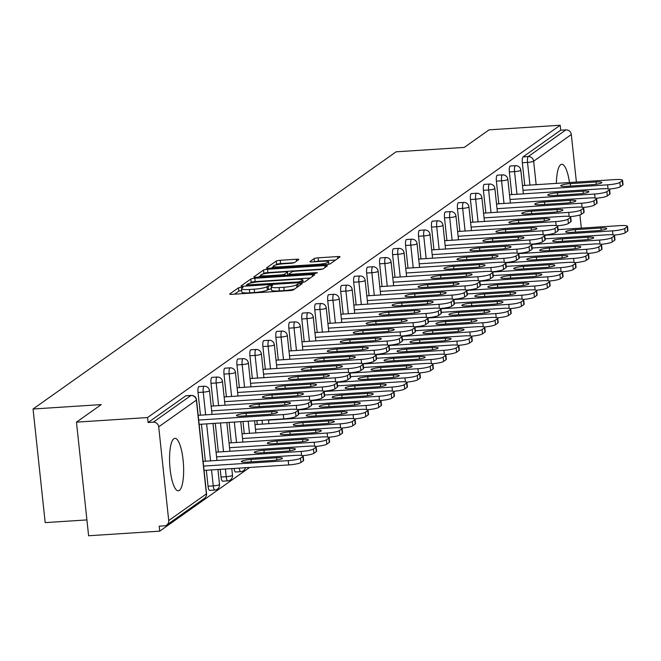 <?xml version="1.0" encoding="UTF-8"?>
<svg xmlns="http://www.w3.org/2000/svg" width="661" height="661" viewBox="0 0 661 661"><rect width="100%" height="100%" fill="white"/><g stroke="black" fill="none" stroke-linecap="round" stroke-linejoin="round"><path stroke-width="0.99" d="M241.282 287.246L238.481 287.799L229.805 293.938A3.305 0.504 -6.1 0 0 229.706 294.087A3.305 0.504 -6.1 0 0 232.176 294.31L289.551 290.6A3.305 0.504 -6.1 0 0 293.558 289.815L302.3 283.569L297.764 283.957L296.64 284.751A10.584 1.619 -6.1 0 1 283.833 287.262L279.049 287.576A10.584 1.619 -6.1 0 1 271.134 286.849A10.584 1.619 -6.1 0 1 271.464 286.387L272.654 285.486L270.927 285.329L267.003 286.676A10.584 1.619 -6.1 0 1 254.188 289.188L249.404 289.493A10.584 1.619 -6.1 0 1 241.488 288.766A10.584 1.619 -6.1 0 1 241.819 288.303L243.017 287.403L241.282 287.246M241.686 290.559L238.836 291.113L234.523 294.162M271.324 288.642L267.35 289.989L267.003 286.676M569.493 182.527A26.291 6.858 86.3 0 0 561.734 164.292A26.291 6.858 86.3 0 0 560.677 164.688A26.291 6.858 86.3 0 0 556.397 183.378M173.843 438.73A26.291 6.858 86.3 0 0 169.918 467.096A26.291 6.858 86.3 0 0 178.305 490.801A26.291 6.858 86.3 0 0 179.362 490.404A26.291 6.858 86.3 0 0 183.287 462.039A26.291 6.858 86.3 0 0 174.909 438.334A26.291 6.858 86.3 0 0 173.843 438.73M298.681 259.616A3.305 0.504 -6.1 0 0 298.78 259.467A3.305 0.504 -6.1 0 0 296.31 259.244L280.214 260.285A3.305 0.504 -6.1 0 0 276.207 261.07L266.573 267.895A3.305 0.504 -6.1 0 0 266.474 268.036A3.305 0.504 -6.1 0 0 268.944 268.267L326.319 264.549A3.305 0.504 -6.1 0 0 330.326 263.764L339.952 256.939A3.305 0.504 -6.1 0 0 340.06 256.799A3.305 0.504 -6.1 0 0 337.581 256.567L318.139 257.831A3.305 0.504 -6.1 0 0 314.14 258.616L310.017 261.533A3.305 0.504 -6.1 0 0 309.91 261.682A3.305 0.504 -6.1 0 0 312.389 261.905L322.031 261.285A8.849 1.355 -6.1 0 1 328.649 261.888A8.849 1.355 -6.1 0 1 317.66 264.375L279.892 266.821A8.849 1.355 -6.1 0 1 273.274 266.209A8.849 1.355 -6.1 0 1 284.255 263.722L290.551 263.318A3.305 0.504 -6.1 0 0 294.558 262.533L298.681 259.616M168.72 520.562L206.389 493.883L196.375 400.145L158.706 426.832L168.72 520.562A5.057 4.817 -125.3 0 1 164.382 525.85L159.185 526.189L159.722 531.155L88.607 535.757L76.461 422.148L101.24 404.598L33.05 409.01L396.096 151.815L464.295 147.403L489.074 129.845L560.189 125.243L147.577 417.545L148.105 422.519L153.302 422.181L190.971 395.493L185.774 395.832L148.105 422.519M76.461 422.148L147.577 417.545M254.824 278.264A3.305 0.504 -6.1 0 0 250.825 279.049L241.191 285.874A3.305 0.504 -6.1 0 0 241.091 286.023A3.305 0.504 -6.1 0 0 243.562 286.246L300.937 282.536A3.305 0.504 -6.1 0 0 304.944 281.751L314.57 274.926A3.305 0.504 -6.1 0 0 314.677 274.778A3.305 0.504 -6.1 0 0 312.199 274.555L254.824 278.264L255.179 281.578A3.305 0.504 -6.1 0 0 251.18 282.363L249.974 283.214M253.882 276.885L263.516 270.06A3.305 0.504 -6.1 0 1 267.523 269.275L324.89 265.565A3.305 0.504 -6.1 0 1 327.369 265.788A3.305 0.504 -6.1 0 1 327.261 265.937L323.138 268.853A3.305 0.504 -6.1 0 1 319.139 269.638L295.872 271.142A3.305 0.504 -6.1 0 0 291.865 271.927L289.13 273.869A3.305 0.504 -6.1 0 0 289.031 274.009A3.305 0.504 -6.1 0 0 291.501 274.241L315.727 272.671L317.462 272.828L314.586 273.48L256.253 277.256A3.305 0.504 -6.1 0 1 253.783 277.025A3.305 0.504 -6.1 0 1 253.882 276.885L253.915 277.149M33.05 409.01L45.188 522.62L86.913 519.918M158.706 426.832A5.057 4.817 -125.3 0 0 153.302 422.181M560.189 125.243L560.718 130.209L565.915 129.878A5.057 4.817 54.7 0 1 571.311 134.53L576.4 182.081M579.912 214.957L581.316 228.119M249.651 467.443L159.722 531.155M199.077 415.257L198.201 415.529M511.788 194.615L509.358 171.943A5.057 1.322 -93.7 0 1 510.077 166.085A5.057 1.322 -93.7 0 1 510.284 166.01A5.057 1.322 -93.7 0 1 510.49 166.06M524.76 185.427L522.33 162.746A5.057 1.322 -93.7 0 1 523.049 156.897L528.246 156.558L565.915 129.878M560.718 130.209L523.049 156.897M185.774 395.832A5.057 1.322 -93.7 0 1 185.981 395.749A5.057 1.322 -93.7 0 1 186.195 395.807M510.408 194.706L509.524 194.978M485.843 212.999L483.414 190.318A5.057 1.322 -93.7 0 1 484.133 184.469A5.057 1.322 -93.7 0 1 484.339 184.386A5.057 1.322 -93.7 0 1 484.546 184.436M484.463 213.082L483.579 213.363M459.899 231.375L457.47 208.694A5.057 1.322 -93.7 0 1 458.189 202.844A5.057 1.322 -93.7 0 1 458.395 202.77A5.057 1.322 -93.7 0 1 458.602 202.82M458.519 231.466L457.635 231.738M433.955 249.759L431.526 227.078A5.057 1.322 -93.7 0 1 432.244 221.228A5.057 1.322 -93.7 0 1 432.451 221.146A5.057 1.322 -93.7 0 1 432.658 221.195M432.575 249.841L431.691 250.114M408.011 268.135L405.581 245.454A5.057 1.322 -93.7 0 1 406.3 239.604A5.057 1.322 -93.7 0 1 406.507 239.53A5.057 1.322 -93.7 0 1 406.722 239.579M406.631 268.226L405.747 268.498M382.066 286.51L379.637 263.838A5.057 1.322 -93.7 0 1 380.356 257.988A5.057 1.322 -93.7 0 1 380.562 257.906A5.057 1.322 -93.7 0 1 380.777 257.955M380.686 286.601L379.811 286.874M356.122 304.895L353.693 282.214A5.057 1.322 -93.7 0 1 354.412 276.364A5.057 1.322 -93.7 0 1 354.618 276.29A5.057 1.322 -93.7 0 1 354.833 276.339M354.742 304.985L353.866 305.258M330.178 323.27L327.749 300.598A5.057 1.322 -93.7 0 1 328.467 294.74A5.057 1.322 -93.7 0 1 328.674 294.666A5.057 1.322 -93.7 0 1 328.889 294.715M328.798 323.361L327.922 323.634M304.234 341.654L301.804 318.974A5.057 1.322 -93.7 0 1 302.523 313.124A5.057 1.322 -93.7 0 1 302.73 313.041A5.057 1.322 -93.7 0 1 302.945 313.099M302.854 341.745L301.978 342.018M278.289 360.03L275.868 337.358A5.057 1.322 -93.7 0 1 276.579 331.5A5.057 1.322 -93.7 0 1 276.785 331.425A5.057 1.322 -93.7 0 1 277 331.475M276.909 360.121L276.034 360.394M252.345 378.414L249.924 355.734A5.057 1.322 -93.7 0 1 250.635 349.884A5.057 1.322 -93.7 0 1 250.841 349.801A5.057 1.322 -93.7 0 1 251.056 349.851M257.261 424.453L256.856 420.619M250.965 378.497L250.089 378.778M226.401 396.79L223.98 374.109A5.057 1.322 -93.7 0 1 224.69 368.26A5.057 1.322 -93.7 0 1 224.897 368.185A5.057 1.322 -93.7 0 1 225.112 368.235M235.77 471.929A5.057 1.322 -93.7 0 1 235.564 472.012A5.057 1.322 -93.7 0 1 234.068 468.451M231.317 442.829L229.136 422.412M225.021 396.881L224.145 397.154M200.457 415.174L198.036 392.494A5.057 1.322 -93.7 0 1 198.746 386.644A5.057 1.322 -93.7 0 1 198.953 386.561A5.057 1.322 -93.7 0 1 199.168 386.611M209.826 490.313A5.057 1.322 -93.7 0 1 209.62 490.388A5.057 1.322 -93.7 0 1 208.05 486.223L206.339 470.244M205.373 461.213L201.423 424.205M212.049 406.069L211.173 406.341M213.429 405.978L211.008 383.306A5.057 1.322 -93.7 0 1 211.718 377.448A5.057 1.322 -93.7 0 1 211.925 377.373A5.057 1.322 -93.7 0 1 212.14 377.423M222.798 481.117A5.057 1.322 -93.7 0 1 222.592 481.2A5.057 1.322 -93.7 0 1 221.022 477.035L220.204 469.351M218.345 452.017L215.279 423.313M237.993 387.693L237.117 387.966M239.373 387.602L236.952 364.922A5.057 1.322 -93.7 0 1 237.663 359.072A5.057 1.322 -93.7 0 1 237.869 358.997A5.057 1.322 -93.7 0 1 238.084 359.047M244.289 433.641L243 421.52M263.937 369.309L263.061 369.582M265.317 369.218L262.896 346.546A5.057 1.322 -93.7 0 1 263.607 340.696A5.057 1.322 -93.7 0 1 263.813 340.613A5.057 1.322 -93.7 0 1 264.028 340.663M289.882 350.933L289.006 351.206M291.261 350.842L288.84 328.162A5.057 1.322 -93.7 0 1 289.551 322.312A5.057 1.322 -93.7 0 1 289.758 322.238A5.057 1.322 -93.7 0 1 289.972 322.287M315.826 332.549L314.95 332.822M317.206 332.466L314.776 309.786A5.057 1.322 -93.7 0 1 315.495 303.936A5.057 1.322 -93.7 0 1 315.702 303.853A5.057 1.322 -93.7 0 1 315.917 303.903M341.77 314.173L340.894 314.446M343.15 314.082L340.721 291.402A5.057 1.322 -93.7 0 1 341.44 285.552A5.057 1.322 -93.7 0 1 341.646 285.478A5.057 1.322 -93.7 0 1 341.861 285.527M367.714 295.789L366.838 296.07M369.094 295.707L366.665 273.026A5.057 1.322 -93.7 0 1 367.384 267.176A5.057 1.322 -93.7 0 1 367.59 267.094A5.057 1.322 -93.7 0 1 367.805 267.143M393.659 277.413L392.783 277.686M395.038 277.323L392.609 254.65A5.057 1.322 -93.7 0 1 393.328 248.792A5.057 1.322 -93.7 0 1 393.535 248.718A5.057 1.322 -93.7 0 1 393.749 248.767M419.603 259.038L418.719 259.31M420.983 258.947L418.553 236.266A5.057 1.322 -93.7 0 1 419.272 230.416A5.057 1.322 -93.7 0 1 419.479 230.334A5.057 1.322 -93.7 0 1 419.694 230.392M445.547 240.654L444.663 240.926M446.927 240.563L444.498 217.89A5.057 1.322 -93.7 0 1 445.217 212.032A5.057 1.322 -93.7 0 1 445.423 211.958A5.057 1.322 -93.7 0 1 445.63 212.007M471.491 222.278L470.607 222.55M472.871 222.187L470.442 199.506A5.057 1.322 -93.7 0 1 471.161 193.656A5.057 1.322 -93.7 0 1 471.367 193.582A5.057 1.322 -93.7 0 1 471.574 193.632M497.436 203.894L496.551 204.166M498.815 203.803L496.386 181.131A5.057 1.322 -93.7 0 1 497.105 175.272A5.057 1.322 -93.7 0 1 497.312 175.198A5.057 1.322 -93.7 0 1 497.518 175.248M523.38 185.518L522.496 185.791M241.488 288.766L241.843 292.079A10.584 1.619 -6.1 0 0 249.759 292.806L249.404 289.493M267.35 289.989A10.584 1.619 -6.1 0 1 254.543 292.493L249.759 292.806M271.134 286.849L271.489 290.162A10.584 1.619 -6.1 0 0 279.405 290.89L279.049 287.576M294.756 288.964A10.584 1.619 -6.1 0 1 284.18 290.576L279.405 290.89M310.207 278.017L255.179 281.578M246.545 285.643L245.909 286.097M246.553 284.949L298.574 281.95L302.556 280.561A10.584 1.619 -6.1 0 0 302.887 280.099A10.584 1.619 -6.1 0 0 294.971 279.372L260.55 281.603A10.584 1.619 -6.1 0 0 247.735 284.114L246.553 284.949M258.6 277.099L260.781 275.563M262.913 274.051L263.871 273.373L263.516 270.06M322.758 269.035L267.87 272.588A3.305 0.504 -6.1 0 0 263.871 273.373M271.729 272.704A8.849 1.355 -6.1 0 0 260.74 275.191A8.849 1.355 -6.1 0 0 267.358 275.802L280.669 274.943A3.305 0.504 -6.1 0 0 284.668 274.158L287.403 272.216A3.305 0.504 -6.1 0 0 287.51 272.076A3.305 0.504 -6.1 0 0 285.031 271.845L271.729 272.704M335.59 260.037L318.495 261.145A3.305 0.504 -6.1 0 0 314.876 261.748M294.17 262.714L280.57 263.599A3.305 0.504 -6.1 0 0 276.562 264.383L275.678 265.003M273.324 266.672L271.299 268.11M247.156 462.122L272.803 460.461A7.75 1.19 -6.1 0 0 282.429 458.28A7.75 1.19 -6.1 0 0 276.629 457.751L250.982 459.412A7.75 1.19 -6.1 0 0 241.356 461.585A7.75 1.19 -6.1 0 0 247.156 462.122M203.605 466.088L288.229 460.61A10.113 1.545 -6.1 0 0 300.466 458.213L302.878 456.503A10.113 1.545 -6.1 0 0 303.192 456.057A10.113 1.545 -6.1 0 0 295.632 455.363L203.092 461.353M204.059 470.392L288.692 464.914L288.229 460.61M300.466 458.213L300.929 462.518L303.341 460.808L302.878 456.503M300.929 462.518A10.113 1.545 173.9 0 1 288.692 464.914M303.192 456.057L303.647 460.362A10.113 1.545 173.9 0 1 303.341 460.808M298.417 414.769L297.954 410.464A10.113 1.545 -6.1 0 0 298.268 410.018L298.731 414.323A10.113 1.545 173.9 0 1 298.417 414.769L296.004 416.48A10.113 1.545 173.9 0 1 283.767 418.876L283.313 414.571L198.68 420.049M199.143 424.354L283.767 418.876M198.54 415.298L290.708 409.324A10.113 1.545 -6.1 0 1 298.268 410.018M297.954 410.464L295.55 412.175L296.004 416.48M267.887 414.422L242.232 416.083A7.75 1.19 173.9 0 1 236.44 415.546A7.75 1.19 173.9 0 1 246.057 413.373L271.712 411.712A7.75 1.19 173.9 0 1 277.504 412.241A7.75 1.19 173.9 0 1 267.887 414.422M283.313 414.571A10.113 1.545 -6.1 0 0 295.55 412.175M260.128 452.925L285.775 451.265A7.75 1.19 -6.1 0 0 295.401 449.092A7.75 1.19 -6.1 0 0 289.601 448.555L263.954 450.215A7.75 1.19 -6.1 0 0 254.328 452.397A7.75 1.19 -6.1 0 0 260.128 452.925M216.577 456.9L301.201 451.422A10.113 1.545 -6.1 0 0 313.438 449.026L315.851 447.315A10.113 1.545 -6.1 0 0 316.165 446.869A10.113 1.545 -6.1 0 0 308.604 446.175L216.064 452.165M313.438 449.026L313.901 453.33L316.313 451.62L315.851 447.315M313.901 453.33A10.113 1.545 173.9 0 1 302.688 455.652M316.165 446.869L316.619 451.174A10.113 1.545 173.9 0 1 316.313 451.62M273.1 443.738L298.747 442.077A7.75 1.19 -6.1 0 0 308.373 439.896A7.75 1.19 -6.1 0 0 302.573 439.367L276.926 441.027A7.75 1.19 -6.1 0 0 267.3 443.209A7.75 1.19 -6.1 0 0 273.1 443.738M229.549 447.712L314.173 442.234A10.113 1.545 -6.1 0 0 326.41 439.829L328.823 438.127A10.113 1.545 -6.1 0 0 329.137 437.681A10.113 1.545 -6.1 0 0 321.577 436.987L229.036 442.977M326.41 439.829L326.873 444.134L329.285 442.432L328.823 438.127M326.873 444.134A10.113 1.545 173.9 0 1 315.661 446.464M329.137 437.681L329.591 441.986A10.113 1.545 173.9 0 1 329.285 442.432M286.073 434.55L311.719 432.889A7.75 1.19 -6.1 0 0 321.345 430.708A7.75 1.19 -6.1 0 0 315.545 430.179L289.898 431.84A7.75 1.19 -6.1 0 0 280.272 434.021A7.75 1.19 -6.1 0 0 286.073 434.55M242.521 438.516L327.145 433.038A10.113 1.545 -6.1 0 0 339.382 430.642L341.795 428.931A10.113 1.545 -6.1 0 0 342.109 428.493A10.113 1.545 -6.1 0 0 334.549 427.799L242.009 433.79M339.382 430.642L339.845 434.946L342.249 433.244L341.795 428.931M339.845 434.946A10.113 1.545 173.9 0 1 328.633 437.268M342.109 428.493L342.563 432.798A10.113 1.545 173.9 0 1 342.249 433.244M299.045 425.362L324.691 423.701A7.75 1.19 -6.1 0 0 334.317 421.52A7.75 1.19 -6.1 0 0 328.517 420.991L302.87 422.652A7.75 1.19 -6.1 0 0 293.244 424.825A7.75 1.19 -6.1 0 0 299.045 425.362M255.493 429.328L340.118 423.85A10.113 1.545 -6.1 0 0 352.354 421.454L354.767 419.743A10.113 1.545 -6.1 0 0 355.081 419.297A10.113 1.545 -6.1 0 0 347.521 418.611L254.981 424.593M352.354 421.454L352.817 425.758L355.221 424.048L354.767 419.743M352.817 425.758A10.113 1.545 173.9 0 1 341.605 428.08M355.081 419.297L355.535 423.61A10.113 1.545 173.9 0 1 355.221 424.048M312.017 416.166L337.664 414.505A7.75 1.19 -6.1 0 0 347.289 412.332A7.75 1.19 -6.1 0 0 341.489 411.795L315.842 413.456A7.75 1.19 -6.1 0 0 306.217 415.637A7.75 1.19 -6.1 0 0 312.017 416.166M268.465 420.14L353.09 414.662A10.113 1.545 -6.1 0 0 365.326 412.266L367.739 410.555A10.113 1.545 -6.1 0 0 368.053 410.109A10.113 1.545 -6.1 0 0 360.493 409.415L298.632 413.422M365.326 412.266L365.789 416.57L368.194 414.86L367.739 410.555M365.789 416.57A10.113 1.545 173.9 0 1 354.577 418.892M368.053 410.109L368.507 414.414A10.113 1.545 173.9 0 1 368.194 414.86M311.389 405.581L310.926 401.277A10.113 1.545 -6.1 0 0 311.24 400.83L311.703 405.135A10.113 1.545 173.9 0 1 311.389 405.581L308.976 407.292A10.113 1.545 173.9 0 1 297.764 409.613M296.706 409.374L296.285 405.383L211.652 410.861M211.512 406.102L303.68 400.136A10.113 1.545 -6.1 0 1 311.24 400.83M310.926 401.277L308.513 402.987L308.976 407.292M280.859 405.226L255.204 406.887A7.75 1.19 173.9 0 1 249.412 406.358A7.75 1.19 173.9 0 1 259.029 404.177L284.684 402.516A7.75 1.19 173.9 0 1 290.476 403.053A7.75 1.19 173.9 0 1 280.859 405.226M296.285 405.383A10.113 1.545 -6.1 0 0 308.513 402.987M324.361 396.393L323.898 392.089A10.113 1.545 -6.1 0 0 324.212 391.643L324.675 395.947A10.113 1.545 173.9 0 1 324.361 396.393L321.948 398.104A10.113 1.545 173.9 0 1 310.736 400.426M309.679 400.186L309.257 396.195L224.624 401.673M224.484 396.914L316.652 390.948A10.113 1.545 -6.1 0 1 324.212 391.643M323.898 392.089L321.486 393.791L321.948 398.104M293.831 396.038L268.176 397.699A7.75 1.19 173.9 0 1 262.384 397.17A7.75 1.19 173.9 0 1 272.002 394.989L297.657 393.328A7.75 1.19 173.9 0 1 303.449 393.857A7.75 1.19 173.9 0 1 293.831 396.038M309.257 396.195A10.113 1.545 -6.1 0 0 321.486 393.791M337.333 387.206L336.87 382.893A10.113 1.545 -6.1 0 0 337.184 382.455L337.647 386.759A10.113 1.545 173.9 0 1 337.333 387.206L334.92 388.908A10.113 1.545 173.9 0 1 323.708 391.229M322.651 390.998L322.229 386.999L237.596 392.477M237.456 387.726L329.624 381.761A10.113 1.545 -6.1 0 1 337.184 382.455M336.87 382.893L334.458 384.603L334.92 388.908M306.803 386.85L281.148 388.511A7.75 1.19 173.9 0 1 275.356 387.982A7.75 1.19 173.9 0 1 284.974 385.801L310.629 384.14A7.75 1.19 173.9 0 1 316.421 384.669A7.75 1.19 173.9 0 1 306.803 386.85M322.229 386.999A10.113 1.545 -6.1 0 0 334.458 384.603M350.305 378.009L349.843 373.705A10.113 1.545 -6.1 0 0 350.156 373.258L350.619 377.571A10.113 1.545 173.9 0 1 350.305 378.009L347.893 379.72A10.113 1.545 173.9 0 1 336.68 382.041M335.623 381.81L335.193 377.811L250.569 383.289M250.42 378.538L342.596 372.573A10.113 1.545 -6.1 0 1 350.156 373.258M349.843 373.705L347.43 375.415L347.893 379.72M319.775 377.662L294.12 379.323A7.75 1.19 173.9 0 1 288.328 378.786A7.75 1.19 173.9 0 1 297.946 376.613L323.601 374.952A7.75 1.19 173.9 0 1 329.393 375.481A7.75 1.19 173.9 0 1 319.775 377.662M335.193 377.811A10.113 1.545 -6.1 0 0 347.43 375.415M363.277 368.821L362.815 364.517A10.113 1.545 -6.1 0 0 363.129 364.071L363.591 368.375A10.113 1.545 173.9 0 1 363.277 368.821L360.865 370.532A10.113 1.545 173.9 0 1 349.652 372.854M348.595 372.614L348.165 368.623L263.541 374.101M263.392 369.342L355.568 363.376A10.113 1.545 -6.1 0 1 363.129 364.071M362.815 364.517L360.402 366.227L360.865 370.532M332.747 368.466L307.092 370.127A7.75 1.19 173.9 0 1 301.3 369.598A7.75 1.19 173.9 0 1 310.918 367.417L336.573 365.756A7.75 1.19 173.9 0 1 342.365 366.293A7.75 1.19 173.9 0 1 332.747 368.466M348.165 368.623A10.113 1.545 -6.1 0 0 360.402 366.227M324.989 406.978L350.636 405.317A7.75 1.19 -6.1 0 0 360.262 403.144A7.75 1.19 -6.1 0 0 354.461 402.607L328.814 404.268A7.75 1.19 -6.1 0 0 319.189 406.449A7.75 1.19 -6.1 0 0 324.989 406.978M298.194 409.861L366.062 405.474A10.113 1.545 -6.1 0 0 378.299 403.07L380.711 401.367A10.113 1.545 -6.1 0 0 381.025 400.921A10.113 1.545 -6.1 0 0 373.465 400.227L311.604 404.235M378.299 403.07L378.761 407.383L381.166 405.672L380.711 401.367M378.761 407.383A10.113 1.545 173.9 0 1 367.549 409.704M381.025 400.921L381.48 405.226A10.113 1.545 173.9 0 1 381.166 405.672M376.249 359.634L375.787 355.329A10.113 1.545 -6.1 0 0 376.101 354.883L376.563 359.187A10.113 1.545 173.9 0 1 376.249 359.634L373.837 361.344A10.113 1.545 173.9 0 1 362.625 363.666M361.567 363.426L361.137 359.435L276.513 364.913M276.364 360.154L368.541 354.189A10.113 1.545 -6.1 0 1 376.101 354.883M375.787 355.329L373.374 357.031L373.837 361.344M345.72 359.278L320.064 360.939A7.75 1.19 173.9 0 1 314.272 360.41A7.75 1.19 173.9 0 1 323.89 358.229L349.545 356.568A7.75 1.19 173.9 0 1 355.337 357.105A7.75 1.19 173.9 0 1 345.72 359.278M361.137 359.435A10.113 1.545 -6.1 0 0 373.374 357.031M337.961 397.79L363.608 396.129A7.75 1.19 -6.1 0 0 373.234 393.948A7.75 1.19 -6.1 0 0 367.433 393.419L341.778 395.08A7.75 1.19 -6.1 0 0 332.161 397.261A7.75 1.19 -6.1 0 0 337.961 397.79M311.166 400.673L379.034 396.278A10.113 1.545 -6.1 0 0 391.271 393.882L393.683 392.171A10.113 1.545 -6.1 0 0 393.997 391.733A10.113 1.545 -6.1 0 0 386.437 391.039L324.576 395.047M391.271 393.882L391.733 398.186L394.138 396.484L393.683 392.171M391.733 398.186A10.113 1.545 173.9 0 1 380.521 400.516M393.997 391.733L394.452 396.038A10.113 1.545 173.9 0 1 394.138 396.484M389.222 350.446L388.759 346.141A10.113 1.545 -6.1 0 0 389.073 345.695L389.536 350A10.113 1.545 173.9 0 1 389.222 350.446L386.809 352.148A10.113 1.545 173.9 0 1 375.597 354.478M374.539 354.238L374.109 350.239L289.485 355.717M289.336 350.966L381.513 345.001A10.113 1.545 -6.1 0 1 389.073 345.695M388.759 346.141L386.346 347.843L386.809 352.148M358.692 350.09L333.037 351.751A7.75 1.19 173.9 0 1 327.245 351.222A7.75 1.19 173.9 0 1 336.862 349.041L362.517 347.38A7.75 1.19 173.9 0 1 368.309 347.909A7.75 1.19 173.9 0 1 358.692 350.09M374.109 350.239A10.113 1.545 -6.1 0 0 386.346 347.843M350.933 388.602L376.58 386.941A7.75 1.19 -6.1 0 0 386.206 384.76A7.75 1.19 -6.1 0 0 380.406 384.231L354.75 385.892A7.75 1.19 -6.1 0 0 345.133 388.065A7.75 1.19 -6.1 0 0 350.933 388.602M324.138 391.486L392.006 387.09A10.113 1.545 -6.1 0 0 404.243 384.694L406.655 382.983A10.113 1.545 -6.1 0 0 406.969 382.545A10.113 1.545 -6.1 0 0 399.409 381.851L337.548 385.85M404.243 384.694L404.706 388.999L407.11 387.288L406.655 382.983M404.706 388.999A10.113 1.545 173.9 0 1 393.493 391.32M406.969 382.545L407.424 386.85A10.113 1.545 173.9 0 1 407.11 387.288M402.194 341.25L401.731 336.945A10.113 1.545 -6.1 0 0 402.045 336.507L402.508 340.812A10.113 1.545 173.9 0 1 402.194 341.25L399.781 342.96A10.113 1.545 173.9 0 1 388.569 345.282M387.511 345.05L387.082 341.051L302.457 346.529M302.308 341.778L394.485 335.813A10.113 1.545 -6.1 0 1 402.045 336.507M401.731 336.945L399.318 338.655L399.781 342.96M371.664 340.902L346.009 342.563A7.75 1.19 173.9 0 1 340.217 342.026A7.75 1.19 173.9 0 1 349.834 339.853L375.489 338.192A7.75 1.19 173.9 0 1 381.281 338.721A7.75 1.19 173.9 0 1 371.664 340.902M387.082 341.051A10.113 1.545 -6.1 0 0 399.318 338.655M363.905 379.414L389.552 377.753A7.75 1.19 -6.1 0 0 399.178 375.572A7.75 1.19 -6.1 0 0 393.378 375.043L367.723 376.704A7.75 1.19 -6.1 0 0 358.105 378.877A7.75 1.19 -6.1 0 0 363.905 379.414M337.11 382.298L404.978 377.902A10.113 1.545 -6.1 0 0 417.215 375.506L419.628 373.796A10.113 1.545 -6.1 0 0 419.942 373.349A10.113 1.545 -6.1 0 0 412.381 372.655L350.52 376.663M417.215 375.506L417.678 379.811L420.082 378.1L419.628 373.796M417.678 379.811A10.113 1.545 173.9 0 1 406.465 382.132M419.942 373.349L420.396 377.654A10.113 1.545 173.9 0 1 420.082 378.1M415.166 332.062L414.703 327.757A10.113 1.545 -6.1 0 0 415.017 327.311L415.48 331.615A10.113 1.545 173.9 0 1 415.166 332.062L412.753 333.772A10.113 1.545 173.9 0 1 401.541 336.094M400.483 335.862L400.054 331.863L315.429 337.341M315.28 332.59L407.457 326.617A10.113 1.545 -6.1 0 1 415.017 327.311M414.703 327.757L412.29 329.467L412.753 333.772M384.636 331.715L358.981 333.375A7.75 1.19 173.9 0 1 353.189 332.838A7.75 1.19 173.9 0 1 362.806 330.665L388.461 329.004A7.75 1.19 173.9 0 1 394.253 329.533A7.75 1.19 173.9 0 1 384.636 331.715M400.054 331.863A10.113 1.545 -6.1 0 0 412.29 329.467M376.877 370.218L402.524 368.557A7.75 1.19 -6.1 0 0 412.15 366.384A7.75 1.19 -6.1 0 0 406.35 365.847L380.695 367.508A7.75 1.19 -6.1 0 0 371.077 369.689A7.75 1.19 -6.1 0 0 376.877 370.218M350.082 373.101L417.95 368.714A10.113 1.545 -6.1 0 0 430.187 366.318L432.6 364.608A10.113 1.545 -6.1 0 0 432.914 364.161A10.113 1.545 -6.1 0 0 425.353 363.467L363.492 367.475M430.187 366.318L430.65 370.623L433.054 368.912L432.6 364.608M430.65 370.623A10.113 1.545 173.9 0 1 419.438 372.944M432.914 364.161L433.368 368.466A10.113 1.545 173.9 0 1 433.054 368.912M428.138 322.874L427.675 318.569A10.113 1.545 -6.1 0 0 427.989 318.123L428.452 322.428A10.113 1.545 173.9 0 1 428.138 322.874L425.725 324.584A10.113 1.545 173.9 0 1 414.513 326.906M413.456 326.666L413.026 322.675L328.401 328.153M328.253 323.394L420.429 317.429A10.113 1.545 -6.1 0 1 427.989 318.123M427.675 318.569L425.263 320.279L425.725 324.584M397.608 322.518L371.953 324.179A7.75 1.19 173.9 0 1 366.161 323.65A7.75 1.19 173.9 0 1 375.779 321.469L401.434 319.808A7.75 1.19 173.9 0 1 407.226 320.345A7.75 1.19 173.9 0 1 397.608 322.518M413.026 322.675A10.113 1.545 -6.1 0 0 425.263 320.279M389.841 361.03L415.496 359.369A7.75 1.19 -6.1 0 0 425.122 357.188A7.75 1.19 -6.1 0 0 419.322 356.659L393.667 358.32A7.75 1.19 -6.1 0 0 384.049 360.501A7.75 1.19 -6.1 0 0 389.841 361.03M363.054 363.914L430.922 359.526A10.113 1.545 -6.1 0 0 443.159 357.122L445.572 355.42A10.113 1.545 -6.1 0 0 445.886 354.974A10.113 1.545 -6.1 0 0 438.326 354.279L376.464 358.287M443.159 357.122L443.614 361.427L446.026 359.724L445.572 355.42M443.614 361.427A10.113 1.545 173.9 0 1 432.41 363.757M445.886 354.974L446.34 359.278A10.113 1.545 173.9 0 1 446.026 359.724M441.11 313.686L440.647 309.381A10.113 1.545 -6.1 0 0 440.961 308.935L441.424 313.24A10.113 1.545 173.9 0 1 441.11 313.686L438.697 315.388A10.113 1.545 173.9 0 1 427.485 317.718M426.428 317.478L425.998 313.488L341.373 318.966M341.225 314.206L433.401 308.241A10.113 1.545 -6.1 0 1 440.961 308.935M440.647 309.381L438.235 311.083L438.697 315.388M410.58 313.331L384.925 314.991A7.75 1.19 173.9 0 1 379.133 314.462A7.75 1.19 173.9 0 1 388.751 312.281L414.406 310.62A7.75 1.19 173.9 0 1 420.198 311.149A7.75 1.19 173.9 0 1 410.58 313.331M425.998 313.488A10.113 1.545 -6.1 0 0 438.235 311.083M402.813 351.842L428.468 350.181A7.75 1.19 -6.1 0 0 438.094 348A7.75 1.19 -6.1 0 0 432.294 347.471L406.639 349.132A7.75 1.19 -6.1 0 0 397.021 351.313A7.75 1.19 -6.1 0 0 402.813 351.842M376.026 354.726L443.895 350.33A10.113 1.545 -6.1 0 0 456.131 347.934L458.544 346.224A10.113 1.545 -6.1 0 0 458.858 345.786A10.113 1.545 -6.1 0 0 451.298 345.092L389.436 349.091M456.131 347.934L456.586 352.239L458.998 350.537L458.544 346.224M456.586 352.239A10.113 1.545 173.9 0 1 445.382 354.56M458.858 345.786L459.312 350.09A10.113 1.545 173.9 0 1 458.998 350.537M454.082 304.498L453.62 300.185A10.113 1.545 -6.1 0 0 453.933 299.747L454.396 304.052A10.113 1.545 173.9 0 1 454.082 304.498L451.67 306.2A10.113 1.545 173.9 0 1 440.457 308.522M439.4 308.29L438.97 304.291L354.346 309.769M354.197 305.018L446.373 299.053A10.113 1.545 -6.1 0 1 453.933 299.747M453.62 300.185L451.207 301.895L451.67 306.2M423.552 304.143L397.897 305.803A7.75 1.19 173.9 0 1 392.097 305.275A7.75 1.19 173.9 0 1 401.723 303.093L427.378 301.433A7.75 1.19 173.9 0 1 433.17 301.961A7.75 1.19 173.9 0 1 423.552 304.143M438.97 304.291A10.113 1.545 -6.1 0 0 451.207 301.895M415.786 342.654L441.441 340.993A7.75 1.19 -6.1 0 0 451.066 338.812A7.75 1.19 -6.1 0 0 445.266 338.283L419.611 339.944A7.75 1.19 -6.1 0 0 409.994 342.117A7.75 1.19 -6.1 0 0 415.786 342.654M388.999 345.538L456.867 341.142A10.113 1.545 -6.1 0 0 469.103 338.746L471.516 337.036A10.113 1.545 -6.1 0 0 471.83 336.589A10.113 1.545 -6.1 0 0 464.27 335.904L402.409 339.903M469.103 338.746L469.558 343.051L471.971 341.34L471.516 337.036M469.558 343.051A10.113 1.545 173.9 0 1 458.354 345.373M471.83 336.589L472.285 340.902A10.113 1.545 173.9 0 1 471.971 341.34M467.054 295.302L466.592 290.997A10.113 1.545 -6.1 0 0 466.906 290.551L467.368 294.864A10.113 1.545 173.9 0 1 467.054 295.302L464.642 297.012A10.113 1.545 173.9 0 1 453.429 299.334M452.372 299.103L451.942 295.103L367.318 300.581M367.169 295.831L459.345 289.865A10.113 1.545 -6.1 0 1 466.906 290.551M466.592 290.997L464.179 292.707L464.642 297.012M436.524 294.955L410.869 296.615A7.75 1.19 173.9 0 1 405.069 296.078A7.75 1.19 173.9 0 1 414.695 293.905L440.35 292.245A7.75 1.19 173.9 0 1 446.142 292.773A7.75 1.19 173.9 0 1 436.524 294.955M451.942 295.103A10.113 1.545 -6.1 0 0 464.179 292.707M428.758 333.458L454.413 331.797A7.75 1.19 -6.1 0 0 464.039 329.624A7.75 1.19 -6.1 0 0 458.238 329.087L432.583 330.748A7.75 1.19 -6.1 0 0 422.966 332.929A7.75 1.19 -6.1 0 0 428.758 333.458M401.971 336.35L469.839 331.954A10.113 1.545 -6.1 0 0 482.076 329.558L484.488 327.848A10.113 1.545 -6.1 0 0 484.794 327.402A10.113 1.545 -6.1 0 0 477.234 326.708L415.381 330.715M482.076 329.558L482.53 333.863L484.943 332.153L484.488 327.848M482.53 333.863A10.113 1.545 173.9 0 1 471.326 336.185M484.794 327.402L485.257 331.706A10.113 1.545 173.9 0 1 484.943 332.153M480.026 286.114L479.564 281.809A10.113 1.545 -6.1 0 0 479.878 281.363L480.34 285.668A10.113 1.545 173.9 0 1 480.026 286.114L477.614 287.824A10.113 1.545 173.9 0 1 466.402 290.146M465.344 289.906L464.914 285.916L380.29 291.394M380.141 286.634L472.318 280.669A10.113 1.545 -6.1 0 1 479.878 281.363M479.564 281.809L477.151 283.519L477.614 287.824M449.497 285.759L423.841 287.419A7.75 1.19 173.9 0 1 418.041 286.891A7.75 1.19 173.9 0 1 427.667 284.709L453.322 283.048A7.75 1.19 173.9 0 1 459.114 283.586A7.75 1.19 173.9 0 1 449.497 285.759M464.914 285.916A10.113 1.545 -6.1 0 0 477.151 283.519M441.73 324.27L467.385 322.609A7.75 1.19 -6.1 0 0 477.011 320.436A7.75 1.19 -6.1 0 0 471.21 319.899L445.555 321.56A7.75 1.19 -6.1 0 0 435.938 323.741A7.75 1.19 -6.1 0 0 441.73 324.27M414.943 327.154L482.811 322.766A10.113 1.545 -6.1 0 0 495.048 320.362L497.46 318.66A10.113 1.545 -6.1 0 0 497.766 318.214A10.113 1.545 -6.1 0 0 490.206 317.52L428.353 321.527M495.048 320.362L495.502 324.675L497.915 322.965L497.46 318.66M495.502 324.675A10.113 1.545 173.9 0 1 484.298 326.997M497.766 318.214L498.229 322.518A10.113 1.545 173.9 0 1 497.915 322.965M492.999 276.926L492.536 272.621A10.113 1.545 -6.1 0 0 492.85 272.175L493.313 276.48A10.113 1.545 173.9 0 1 492.999 276.926L490.586 278.636A10.113 1.545 173.9 0 1 479.374 280.958M478.316 280.718L477.886 276.728L393.262 282.206M393.113 277.446L485.29 271.481A10.113 1.545 -6.1 0 1 492.85 272.175M492.536 272.621L490.123 274.323L490.586 278.636M462.469 276.571L436.814 278.231A7.75 1.19 173.9 0 1 431.013 277.703A7.75 1.19 173.9 0 1 440.639 275.521L466.294 273.861A7.75 1.19 173.9 0 1 472.086 274.398A7.75 1.19 173.9 0 1 462.469 276.571M477.886 276.728A10.113 1.545 -6.1 0 0 490.123 274.323M454.702 315.082L480.357 313.421A7.75 1.19 -6.1 0 0 489.983 311.24A7.75 1.19 -6.1 0 0 484.183 310.711L458.527 312.372A7.75 1.19 -6.1 0 0 448.91 314.553A7.75 1.19 -6.1 0 0 454.702 315.082M427.915 317.966L495.783 313.57A10.113 1.545 -6.1 0 0 508.02 311.174L510.432 309.464A10.113 1.545 -6.1 0 0 510.738 309.026A10.113 1.545 -6.1 0 0 503.178 308.332L441.325 312.331M508.02 311.174L508.474 315.479L510.887 313.777L510.432 309.464M508.474 315.479A10.113 1.545 173.9 0 1 497.262 317.809M510.738 309.026L511.201 313.331A10.113 1.545 173.9 0 1 510.887 313.777M505.971 267.738L505.508 263.433A10.113 1.545 -6.1 0 0 505.822 262.987L506.285 267.292A10.113 1.545 173.9 0 1 505.971 267.738L503.558 269.44A10.113 1.545 173.9 0 1 492.346 271.77M491.288 271.531L490.859 267.531L406.234 273.01M406.085 268.259L498.262 262.293A10.113 1.545 -6.1 0 1 505.822 262.987M505.508 263.433L503.095 265.135L503.558 269.44M475.441 267.383L449.786 269.044A7.75 1.19 173.9 0 1 443.985 268.515A7.75 1.19 173.9 0 1 453.611 266.333L479.266 264.673A7.75 1.19 173.9 0 1 485.058 265.201A7.75 1.19 173.9 0 1 475.441 267.383M490.859 267.531A10.113 1.545 -6.1 0 0 503.095 265.135M467.674 305.894L493.329 304.234A7.75 1.19 -6.1 0 0 502.955 302.052A7.75 1.19 -6.1 0 0 497.155 301.523L471.5 303.184A7.75 1.19 -6.1 0 0 461.882 305.357A7.75 1.19 -6.1 0 0 467.674 305.894M440.887 308.778L508.755 304.382A10.113 1.545 -6.1 0 0 520.992 301.986L523.405 300.276A10.113 1.545 -6.1 0 0 523.71 299.838A10.113 1.545 -6.1 0 0 516.15 299.144L454.297 303.143M520.992 301.986L521.446 306.291L523.859 304.581L523.405 300.276M521.446 306.291A10.113 1.545 173.9 0 1 510.234 308.613M523.71 299.838L524.173 304.143A10.113 1.545 173.9 0 1 523.859 304.581M518.943 258.542L518.48 254.237A10.113 1.545 -6.1 0 0 518.794 253.799L519.257 258.104A10.113 1.545 173.9 0 1 518.943 258.542L516.53 260.252A10.113 1.545 173.9 0 1 505.318 262.574M504.26 262.343L503.831 258.344L419.206 263.822M419.057 259.071L511.234 253.105A10.113 1.545 -6.1 0 1 518.794 253.799M518.48 254.237L516.067 255.947L516.53 260.252M488.413 258.195L462.758 259.856A7.75 1.19 173.9 0 1 456.958 259.319A7.75 1.19 173.9 0 1 466.583 257.146L492.238 255.485A7.75 1.19 173.9 0 1 498.03 256.014A7.75 1.19 173.9 0 1 488.413 258.195M503.831 258.344A10.113 1.545 -6.1 0 0 516.067 255.947M480.646 296.706L506.301 295.046A7.75 1.19 -6.1 0 0 515.927 292.864A7.75 1.19 -6.1 0 0 510.127 292.336L484.472 293.996A7.75 1.19 -6.1 0 0 474.854 296.169A7.75 1.19 -6.1 0 0 480.646 296.706M453.859 299.59L521.727 295.194A10.113 1.545 -6.1 0 0 533.964 292.798L536.377 291.088A10.113 1.545 -6.1 0 0 536.682 290.642A10.113 1.545 -6.1 0 0 529.122 289.948L467.269 293.955M533.964 292.798L534.418 297.103L536.831 295.393L536.377 291.088M534.418 297.103A10.113 1.545 173.9 0 1 523.206 299.425M536.682 290.642L537.145 294.946A10.113 1.545 173.9 0 1 536.831 295.393M531.915 249.354L531.452 245.049A10.113 1.545 -6.1 0 0 531.766 244.603L532.229 248.908A10.113 1.545 173.9 0 1 531.915 249.354L529.502 251.064A10.113 1.545 173.9 0 1 518.29 253.386M517.233 253.155L516.803 249.156L432.178 254.634M432.03 249.883L524.206 243.909A10.113 1.545 -6.1 0 1 531.766 244.603M531.452 245.049L529.04 246.76L529.502 251.064M501.385 249.007L475.73 250.668A7.75 1.19 173.9 0 1 469.93 250.131A7.75 1.19 173.9 0 1 479.555 247.958L505.211 246.297A7.75 1.19 173.9 0 1 511.003 246.826A7.75 1.19 173.9 0 1 501.385 249.007M516.803 249.156A10.113 1.545 -6.1 0 0 529.04 246.76M493.618 287.51L519.273 285.849A7.75 1.19 -6.1 0 0 528.899 283.676A7.75 1.19 -6.1 0 0 523.099 283.139L497.444 284.8A7.75 1.19 -6.1 0 0 487.826 286.981A7.75 1.19 -6.1 0 0 493.618 287.51M466.831 290.394L534.699 286.006A10.113 1.545 -6.1 0 0 546.936 283.61L549.349 281.9A10.113 1.545 -6.1 0 0 549.655 281.454A10.113 1.545 -6.1 0 0 542.094 280.76L480.241 284.767M546.936 283.61L547.391 287.915L549.803 286.205L549.349 281.9M547.391 287.915A10.113 1.545 173.9 0 1 536.178 290.237M549.655 281.454L550.117 285.759A10.113 1.545 173.9 0 1 549.803 286.205M544.887 240.166L544.424 235.861A10.113 1.545 -6.1 0 0 544.738 235.415L545.201 239.72A10.113 1.545 173.9 0 1 544.887 240.166L542.474 241.876A10.113 1.545 173.9 0 1 531.262 244.198M530.205 243.959L529.775 239.968L445.15 245.446M445.002 240.687L537.178 234.721A10.113 1.545 -6.1 0 1 544.738 235.415M544.424 235.861L542.012 237.572L542.474 241.876M514.357 239.811L488.702 241.472A7.75 1.19 173.9 0 1 482.902 240.943A7.75 1.19 173.9 0 1 492.528 238.761L518.183 237.101A7.75 1.19 173.9 0 1 523.975 237.638A7.75 1.19 173.9 0 1 514.357 239.811M529.775 239.968A10.113 1.545 -6.1 0 0 542.012 237.572M506.59 278.322L532.245 276.662A7.75 1.19 -6.1 0 0 541.871 274.48A7.75 1.19 -6.1 0 0 536.071 273.951L510.416 275.612A7.75 1.19 -6.1 0 0 500.798 277.794A7.75 1.19 -6.1 0 0 506.59 278.322M479.803 281.206L547.672 276.819A10.113 1.545 -6.1 0 0 559.908 274.414L562.321 272.712A10.113 1.545 -6.1 0 0 562.627 272.266A10.113 1.545 -6.1 0 0 555.066 271.572L493.213 275.579M559.908 274.414L560.363 278.719L562.775 277.017L562.321 272.712M560.363 278.719A10.113 1.545 173.9 0 1 549.151 281.049M562.627 272.266L563.089 276.571A10.113 1.545 173.9 0 1 562.775 277.017M557.859 230.978L557.397 226.673A10.113 1.545 -6.1 0 0 557.71 226.227L558.173 230.532A10.113 1.545 173.9 0 1 557.859 230.978L555.447 232.68A10.113 1.545 173.9 0 1 544.234 235.01M543.177 234.771L542.747 230.78L458.123 236.258M457.974 231.499L550.15 225.533A10.113 1.545 -6.1 0 1 557.71 226.227M557.397 226.673L554.984 228.375L555.447 232.68M527.329 230.623L501.674 232.284A7.75 1.19 173.9 0 1 495.874 231.755A7.75 1.19 173.9 0 1 505.5 229.574L531.155 227.913A7.75 1.19 173.9 0 1 536.947 228.442A7.75 1.19 173.9 0 1 527.329 230.623M542.747 230.78A10.113 1.545 -6.1 0 0 554.984 228.375M519.563 269.134L545.218 267.474A7.75 1.19 -6.1 0 0 554.843 265.292A7.75 1.19 -6.1 0 0 549.043 264.764L523.388 266.424A7.75 1.19 -6.1 0 0 513.771 268.606A7.75 1.19 -6.1 0 0 519.563 269.134M492.776 272.018L560.644 267.622A10.113 1.545 -6.1 0 0 572.88 265.226L575.285 263.516A10.113 1.545 -6.1 0 0 575.599 263.078A10.113 1.545 -6.1 0 0 568.039 262.384L506.186 266.383M572.88 265.226L573.335 269.531L575.748 267.829L575.285 263.516M573.335 269.531A10.113 1.545 173.9 0 1 562.123 271.853M575.599 263.078L576.062 267.383A10.113 1.545 173.9 0 1 575.748 267.829M570.831 221.79L570.369 217.477A10.113 1.545 -6.1 0 0 570.683 217.039L571.145 221.344A10.113 1.545 173.9 0 1 570.831 221.79L568.419 223.492A10.113 1.545 173.9 0 1 557.206 225.814M556.149 225.583L555.719 221.584L471.095 227.062M470.946 222.311L563.122 216.345A10.113 1.545 -6.1 0 1 570.683 217.039M570.369 217.477L567.956 219.188L568.419 223.492M540.301 221.435L514.646 223.096A7.75 1.19 173.9 0 1 508.846 222.567A7.75 1.19 173.9 0 1 518.472 220.386L544.127 218.725A7.75 1.19 173.9 0 1 549.919 219.254A7.75 1.19 173.9 0 1 540.301 221.435M555.719 221.584A10.113 1.545 -6.1 0 0 567.956 219.188M532.535 259.947L558.19 258.286A7.75 1.19 -6.1 0 0 567.816 256.104A7.75 1.19 -6.1 0 0 562.015 255.576L536.36 257.236A7.75 1.19 -6.1 0 0 526.743 259.409A7.75 1.19 -6.1 0 0 532.535 259.947M505.748 262.83L573.616 258.434A10.113 1.545 -6.1 0 0 585.853 256.038L588.257 254.328A10.113 1.545 -6.1 0 0 588.571 253.882A10.113 1.545 -6.1 0 0 581.011 253.196L519.158 257.195M585.853 256.038L586.307 260.343L588.72 258.633L588.257 254.328M586.307 260.343A10.113 1.545 173.9 0 1 575.095 262.665M588.571 253.882L589.034 258.195A10.113 1.545 173.9 0 1 588.72 258.633M583.803 212.594L583.341 208.289A10.113 1.545 -6.1 0 0 583.655 207.843L584.117 212.156A10.113 1.545 173.9 0 1 583.803 212.594L581.391 214.304A10.113 1.545 173.9 0 1 570.179 216.626M569.121 216.395L568.691 212.396L484.067 217.874M483.918 213.123L576.095 207.157A10.113 1.545 -6.1 0 1 583.655 207.843M583.341 208.289L580.928 210L581.391 214.304M553.274 212.247L527.618 213.908A7.75 1.19 173.9 0 1 521.818 213.371A7.75 1.19 173.9 0 1 531.444 211.198L557.099 209.537A7.75 1.19 173.9 0 1 562.891 210.066A7.75 1.19 173.9 0 1 553.274 212.247M568.691 212.396A10.113 1.545 -6.1 0 0 580.928 210M545.507 250.75L571.162 249.09A7.75 1.19 -6.1 0 0 580.788 246.917A7.75 1.19 -6.1 0 0 574.987 246.379L549.332 248.04A7.75 1.19 -6.1 0 0 539.715 250.222A7.75 1.19 -6.1 0 0 545.507 250.75M518.72 253.642L586.588 249.247A10.113 1.545 -6.1 0 0 598.825 246.85L601.229 245.14A10.113 1.545 -6.1 0 0 601.543 244.694A10.113 1.545 -6.1 0 0 593.983 244L532.13 248.007M598.825 246.85L599.279 251.155L601.692 249.445L601.229 245.14M599.279 251.155A10.113 1.545 173.9 0 1 588.067 253.477M601.543 244.694L602.006 248.999A10.113 1.545 173.9 0 1 601.692 249.445M596.776 203.406L596.313 199.101A10.113 1.545 -6.1 0 0 596.627 198.655L597.09 202.96A10.113 1.545 173.9 0 1 596.776 203.406L594.363 205.117A10.113 1.545 173.9 0 1 583.151 207.438M582.093 207.199L581.663 203.208L497.039 208.686M496.89 203.927L589.067 197.961A10.113 1.545 -6.1 0 1 596.627 198.655M596.313 199.101L593.9 200.812L594.363 205.117M566.246 203.051L540.591 204.712A7.75 1.19 173.9 0 1 534.79 204.183A7.75 1.19 173.9 0 1 544.416 202.002L570.071 200.341A7.75 1.19 173.9 0 1 575.863 200.878A7.75 1.19 173.9 0 1 566.246 203.051M581.663 203.208A10.113 1.545 -6.1 0 0 593.9 200.812M558.479 241.562L584.134 239.902A7.75 1.19 -6.1 0 0 593.752 237.729A7.75 1.19 -6.1 0 0 587.96 237.192L562.304 238.852A7.75 1.19 -6.1 0 0 552.687 241.034A7.75 1.19 -6.1 0 0 558.479 241.562M531.692 244.446L599.56 240.059A10.113 1.545 -6.1 0 0 611.797 237.654L614.201 235.952A10.113 1.545 -6.1 0 0 614.515 235.506A10.113 1.545 -6.1 0 0 606.955 234.812L545.102 238.819M611.797 237.654L612.251 241.967L614.664 240.257L614.201 235.952M612.251 241.967A10.113 1.545 173.9 0 1 601.039 244.289M614.515 235.506L614.978 239.811A10.113 1.545 173.9 0 1 614.664 240.257M609.748 194.218L609.285 189.914A10.113 1.545 -6.1 0 0 609.599 189.467L610.062 193.772A10.113 1.545 173.9 0 1 609.748 194.218L607.335 195.929A10.113 1.545 173.9 0 1 596.123 198.25M595.065 198.011L594.636 194.02L510.011 199.498M509.862 194.739L602.039 188.773A10.113 1.545 -6.1 0 1 609.599 189.467M609.285 189.914L606.872 191.616L607.335 195.929M579.218 193.863L553.563 195.524A7.75 1.19 173.9 0 1 547.762 194.995A7.75 1.19 173.9 0 1 557.388 192.814L583.043 191.153A7.75 1.19 173.9 0 1 588.835 191.69A7.75 1.19 173.9 0 1 579.218 193.863M594.636 194.02A10.113 1.545 -6.1 0 0 606.872 191.616M571.451 232.375L597.106 230.714A7.75 1.19 -6.1 0 0 606.724 228.532A7.75 1.19 -6.1 0 0 600.932 228.004L575.277 229.664A7.75 1.19 -6.1 0 0 565.659 231.846A7.75 1.19 -6.1 0 0 571.451 232.375M544.664 235.258L612.532 230.863A10.113 1.545 -6.1 0 0 624.769 228.466L627.173 226.756A10.113 1.545 -6.1 0 0 627.487 226.318A10.113 1.545 -6.1 0 0 619.927 225.624L558.074 229.623M624.769 228.466L625.223 232.771L627.636 231.069L627.173 226.756M625.223 232.771A10.113 1.545 173.9 0 1 614.011 235.093M627.487 226.318L627.95 230.623A10.113 1.545 173.9 0 1 627.636 231.069M622.72 185.03L622.257 180.726A10.113 1.545 -6.1 0 0 622.571 180.279L623.034 184.584A10.113 1.545 173.9 0 1 622.72 185.03L620.307 186.733A10.113 1.545 173.9 0 1 609.095 189.063M608.037 188.823L607.608 184.824L522.983 190.302M522.834 185.551L615.011 179.585A10.113 1.545 -6.1 0 1 622.571 180.279M622.257 180.726L619.844 182.428L620.307 186.733M592.19 184.675L566.535 186.336A7.75 1.19 173.9 0 1 560.735 185.807A7.75 1.19 173.9 0 1 570.36 183.626L596.015 181.965A7.75 1.19 173.9 0 1 601.807 182.494A7.75 1.19 173.9 0 1 592.19 184.675M607.608 184.824A10.113 1.545 -6.1 0 0 619.844 182.428M238.836 291.113L238.481 287.799M298.053 286.626L297.764 283.957M268.473 289.188L268.118 285.874M166.779 525.008L204.447 498.32A5.057 4.817 -125.3 0 0 206.389 493.883A5.057 0.777 -6.1 0 0 206.546 493.66A5.057 0.777 -6.1 0 0 206.348 493.478M204.447 498.32A5.057 5.057 0 0 0 206.546 493.66L196.532 399.922A5.057 0.777 -6.1 0 1 196.375 400.145A5.057 4.817 -125.3 0 0 190.971 395.493A5.057 1.322 -93.7 0 1 191.178 395.418A5.057 1.322 -93.7 0 1 191.426 395.485M571.311 134.53L533.65 161.21L536.154 184.692M529.948 185.088L527.528 162.416A5.057 1.322 86.3 0 1 528.246 156.558A5.057 4.817 54.7 0 1 533.65 161.21A5.057 0.777 173.9 0 1 527.528 162.416L522.33 162.746M208.05 486.223L213.247 485.893L211.537 469.913M210.57 460.874L206.62 423.875M205.654 414.835L203.224 392.155L198.036 392.494M185.981 395.749L191.178 395.418A5.057 5.057 0 0 1 196.532 399.922A5.057 0.777 -6.1 0 0 196.317 399.731M212.032 414.422L209.504 390.734A5.057 5.057 0 0 0 204.15 386.231A5.057 1.322 -93.7 0 0 203.943 386.305A5.057 1.322 86.3 0 0 203.224 392.155A5.057 0.777 173.9 0 0 209.347 390.957A5.057 0.777 -6.1 0 0 209.504 390.734A5.057 0.777 -6.1 0 0 209.289 390.544M217.923 469.5L219.518 484.472A5.057 0.777 -6.1 0 1 219.361 484.687A5.057 0.777 173.9 0 1 213.247 485.893A5.057 1.322 -93.7 0 0 214.817 490.049A5.057 5.057 0 0 0 219.518 484.472A5.057 0.777 -6.1 0 0 219.32 484.282M215.023 489.975A5.057 1.322 -93.7 0 1 214.817 490.049L209.62 490.388M221.022 477.035L226.219 476.697L225.393 469.013M223.542 451.686L220.477 422.974M218.626 405.647L216.197 382.967L211.008 383.306M236.514 442.49L234.333 422.073M231.598 396.451L229.169 373.779L223.98 374.109M249.486 433.302L248.189 421.181M244.57 387.263L242.141 364.583L236.952 364.922M262.458 424.114L262.053 420.28M257.542 378.075L255.113 355.395L249.924 355.734M270.514 368.888L268.085 346.207L262.896 346.546M283.486 359.691L281.057 337.019L275.868 337.358M296.459 350.504L294.029 327.831L288.84 328.162M309.431 341.316L307.001 318.635L301.804 318.974M322.403 332.128L319.974 309.447L314.776 309.786M335.375 322.94L332.946 300.259L327.749 300.598M348.347 313.744L345.918 291.071L340.721 291.402M361.319 304.556L358.89 281.875L353.693 282.214M374.291 295.368L371.862 272.687L366.665 273.026M387.263 286.18L384.834 263.499L379.637 263.838M400.236 276.984L397.806 254.311L392.609 254.65M413.208 267.796L410.778 245.124L405.581 245.454M426.171 258.608L423.751 235.927L418.553 236.266M439.144 249.42L436.723 226.74L431.526 227.078M452.116 240.232L449.695 217.552L444.498 217.89M465.088 231.036L462.667 208.364L457.47 208.694M478.06 221.848L475.639 199.168L470.442 199.506M491.032 212.66L488.611 189.98L483.414 190.318M504.004 203.472L501.583 180.792L496.386 181.131M516.976 194.276L514.555 171.604L509.358 171.943M198.953 386.561L204.15 386.231A5.057 1.322 -93.7 0 1 204.398 386.297M225.004 405.234L222.476 381.546A5.057 5.057 0 0 0 217.122 377.034A5.057 1.322 -93.7 0 0 216.915 377.117A5.057 1.322 86.3 0 0 216.197 382.967A5.057 0.777 173.9 0 0 222.319 381.769A5.057 0.777 -6.1 0 0 222.476 381.546A5.057 0.777 -6.1 0 0 222.253 381.356M231.78 468.599L232.49 475.276A5.057 0.777 -6.1 0 1 232.333 475.499A5.057 0.777 173.9 0 1 226.219 476.697A5.057 1.322 -93.7 0 0 227.789 480.861A5.057 5.057 0 0 0 232.49 475.276A5.057 0.777 -6.1 0 0 232.292 475.094M227.995 480.787A5.057 1.322 -93.7 0 1 227.789 480.861L222.592 481.2M211.925 377.373L217.122 377.034A5.057 1.322 -93.7 0 1 217.37 377.109M237.977 396.038L235.448 372.358A5.057 5.057 0 0 0 230.094 367.846A5.057 1.322 -93.7 0 0 229.888 367.921A5.057 1.322 86.3 0 0 229.169 373.779A5.057 0.777 173.9 0 0 235.291 372.581A5.057 0.777 -6.1 0 0 235.448 372.358A5.057 0.777 -6.1 0 0 235.225 372.168M240.968 471.59A5.057 1.322 -93.7 0 1 240.761 471.673A5.057 1.322 -93.7 0 1 239.265 468.112M224.897 368.185L230.094 367.846A5.057 1.322 -93.7 0 1 230.342 367.921M250.949 386.85L248.42 363.17A5.057 5.057 0 0 0 243.066 358.659A5.057 1.322 -93.7 0 0 242.86 358.733A5.057 1.322 86.3 0 0 242.141 364.583A5.057 0.777 173.9 0 0 248.263 363.385A5.057 0.777 -6.1 0 0 248.42 363.17A5.057 0.777 -6.1 0 0 248.197 362.972M237.869 358.997L243.066 358.659A5.057 1.322 -93.7 0 1 243.314 358.725M263.921 377.662L261.392 353.974A5.057 5.057 0 0 0 256.038 349.471A5.057 1.322 -93.7 0 0 255.832 349.545A5.057 1.322 86.3 0 0 255.113 355.395A5.057 0.777 173.9 0 0 261.235 354.197A5.057 0.777 -6.1 0 0 261.392 353.974A5.057 0.777 -6.1 0 0 261.169 353.784M250.841 349.801L256.038 349.471A5.057 1.322 -93.7 0 1 256.286 349.537M276.893 368.474L274.365 344.786A5.057 5.057 0 0 0 269.01 340.275A5.057 1.322 -93.7 0 0 268.804 340.357A5.057 1.322 86.3 0 0 268.085 346.207A5.057 0.777 173.9 0 0 274.208 345.009A5.057 0.777 -6.1 0 0 274.365 344.786A5.057 0.777 -6.1 0 0 274.141 344.596M263.813 340.613L269.01 340.275A5.057 1.322 -93.7 0 1 269.258 340.349M289.865 359.278L287.337 335.598A5.057 5.057 0 0 0 281.983 331.087A5.057 1.322 -93.7 0 0 281.776 331.169A5.057 1.322 86.3 0 0 281.057 337.019A5.057 0.777 173.9 0 0 287.18 335.821A5.057 0.777 -6.1 0 0 287.337 335.598A5.057 0.777 -6.1 0 0 287.114 335.408M276.785 331.425L281.983 331.087A5.057 1.322 -93.7 0 1 282.23 331.161M302.837 350.09L300.309 326.41A5.057 5.057 0 0 0 294.955 321.899A5.057 1.322 -93.7 0 0 294.748 321.973A5.057 1.322 86.3 0 0 294.029 327.831A5.057 0.777 173.9 0 0 300.152 326.625A5.057 0.777 -6.1 0 0 300.309 326.41A5.057 0.777 -6.1 0 0 300.086 326.212M289.758 322.238L294.955 321.899A5.057 1.322 -93.7 0 1 295.203 321.965M315.809 340.902L313.281 317.214A5.057 5.057 0 0 0 307.927 312.711A5.057 1.322 -93.7 0 0 307.72 312.785A5.057 1.322 86.3 0 0 307.001 318.635A5.057 0.777 173.9 0 0 313.124 317.437A5.057 0.777 -6.1 0 0 313.281 317.214A5.057 0.777 -6.1 0 0 313.058 317.024M302.73 313.041L307.927 312.711A5.057 1.322 -93.7 0 1 308.166 312.777M328.781 331.715L326.253 308.026A5.057 5.057 0 0 0 320.899 303.523A5.057 1.322 -93.7 0 0 320.692 303.597A5.057 1.322 86.3 0 0 319.974 309.447A5.057 0.777 173.9 0 0 326.096 308.249A5.057 0.777 -6.1 0 0 326.253 308.026A5.057 0.777 -6.1 0 0 326.03 307.836M315.702 303.853L320.899 303.523A5.057 1.322 -93.7 0 1 321.139 303.589M341.754 322.527L339.225 298.838A5.057 5.057 0 0 0 333.871 294.327A5.057 1.322 -93.7 0 0 333.665 294.409A5.057 1.322 86.3 0 0 332.946 300.259A5.057 0.777 173.9 0 0 339.068 299.061A5.057 0.777 -6.1 0 0 339.225 298.838A5.057 0.777 -6.1 0 0 339.002 298.648M328.674 294.666L333.871 294.327A5.057 1.322 -93.7 0 1 334.111 294.401M354.726 313.331L352.197 289.65A5.057 5.057 0 0 0 346.843 285.139A5.057 1.322 -93.7 0 0 346.637 285.213A5.057 1.322 86.3 0 0 345.918 291.071A5.057 0.777 173.9 0 0 352.04 289.873A5.057 0.777 -6.1 0 0 352.197 289.65A5.057 0.777 -6.1 0 0 351.974 289.46M341.646 285.478L346.843 285.139A5.057 1.322 -93.7 0 1 347.083 285.213M367.698 304.143L365.169 280.462A5.057 5.057 0 0 0 359.815 275.951A5.057 1.322 -93.7 0 0 359.609 276.025A5.057 1.322 86.3 0 0 358.89 281.875A5.057 0.777 173.9 0 0 365.012 280.677A5.057 0.777 -6.1 0 0 365.169 280.462A5.057 0.777 -6.1 0 0 364.946 280.264M354.618 276.29L359.815 275.951A5.057 1.322 -93.7 0 1 360.055 276.017M380.67 294.955L378.142 271.266A5.057 5.057 0 0 0 372.787 266.763A5.057 1.322 -93.7 0 0 372.581 266.837A5.057 1.322 86.3 0 0 371.862 272.687A5.057 0.777 173.9 0 0 377.985 271.489A5.057 0.777 -6.1 0 0 378.142 271.266A5.057 0.777 -6.1 0 0 377.918 271.076M367.59 267.094L372.787 266.763A5.057 1.322 -93.7 0 1 373.027 266.829M393.642 285.767L391.114 262.078A5.057 5.057 0 0 0 385.76 257.567A5.057 1.322 -93.7 0 0 385.553 257.65A5.057 1.322 86.3 0 0 384.834 263.499A5.057 0.777 173.9 0 0 390.957 262.301A5.057 0.777 -6.1 0 0 391.114 262.078A5.057 0.777 -6.1 0 0 390.891 261.888M380.562 257.906L385.76 257.567A5.057 1.322 -93.7 0 1 385.999 257.641M406.614 276.571L404.086 252.89A5.057 5.057 0 0 0 398.732 248.379A5.057 1.322 -93.7 0 0 398.525 248.462A5.057 1.322 86.3 0 0 397.806 254.311A5.057 0.777 173.9 0 0 403.929 253.113A5.057 0.777 -6.1 0 0 404.086 252.89A5.057 0.777 -6.1 0 0 403.863 252.7M393.535 248.718L398.732 248.379A5.057 1.322 -93.7 0 1 398.971 248.453M419.586 267.383L417.058 243.702A5.057 5.057 0 0 0 411.704 239.191A5.057 1.322 -93.7 0 0 411.497 239.265A5.057 1.322 86.3 0 0 410.778 245.124A5.057 0.777 173.9 0 0 416.901 243.917A5.057 0.777 -6.1 0 0 417.058 243.702A5.057 0.777 -6.1 0 0 416.835 243.504M406.507 239.53L411.704 239.191A5.057 1.322 -93.7 0 1 411.943 239.257M432.558 258.195L430.03 234.506A5.057 5.057 0 0 0 424.676 230.003A5.057 1.322 -93.7 0 0 424.469 230.078A5.057 1.322 86.3 0 0 423.751 235.927A5.057 0.777 173.9 0 0 429.873 234.729A5.057 0.777 -6.1 0 0 430.03 234.506A5.057 0.777 -6.1 0 0 429.807 234.316M419.479 230.334L424.676 230.003A5.057 1.322 -93.7 0 1 424.916 230.069M445.531 249.007L443.002 225.318A5.057 5.057 0 0 0 437.648 220.815A5.057 1.322 -93.7 0 0 437.442 220.89A5.057 1.322 86.3 0 0 436.723 226.74A5.057 0.777 173.9 0 0 442.845 225.541A5.057 0.777 -6.1 0 0 443.002 225.318A5.057 0.777 -6.1 0 0 442.779 225.128M432.451 221.146L437.648 220.815A5.057 1.322 -93.7 0 1 437.888 220.881M458.503 239.819L455.974 216.13A5.057 5.057 0 0 0 450.62 211.619A5.057 1.322 -93.7 0 0 450.414 211.702A5.057 1.322 86.3 0 0 449.695 217.552A5.057 0.777 173.9 0 0 455.817 216.354A5.057 0.777 -6.1 0 0 455.974 216.13A5.057 0.777 -6.1 0 0 455.751 215.94M445.423 211.958L450.62 211.619A5.057 1.322 -93.7 0 1 450.86 211.694M471.475 230.623L468.946 206.943A5.057 5.057 0 0 0 463.592 202.431A5.057 1.322 -93.7 0 0 463.386 202.506A5.057 1.322 86.3 0 0 462.667 208.364A5.057 0.777 173.9 0 0 468.789 207.166A5.057 0.777 -6.1 0 0 468.946 206.943A5.057 0.777 -6.1 0 0 468.723 206.753M458.395 202.77L463.592 202.431A5.057 1.322 -93.7 0 1 463.832 202.506M484.447 221.435L481.919 197.755A5.057 5.057 0 0 0 476.564 193.243A5.057 1.322 -93.7 0 0 476.358 193.318A5.057 1.322 86.3 0 0 475.639 199.168A5.057 0.777 173.9 0 0 481.762 197.97A5.057 0.777 -6.1 0 0 481.919 197.755A5.057 0.777 -6.1 0 0 481.695 197.556M471.367 193.582L476.564 193.243A5.057 1.322 -93.7 0 1 476.804 193.309M497.419 212.247L494.882 188.559A5.057 5.057 0 0 0 489.537 184.055A5.057 1.322 -93.7 0 0 489.33 184.13A5.057 1.322 86.3 0 0 488.611 189.98A5.057 0.777 173.9 0 0 494.734 188.782A5.057 0.777 -6.1 0 0 494.882 188.559A5.057 0.777 -6.1 0 0 494.668 188.368M484.339 184.386L489.537 184.055A5.057 1.322 -93.7 0 1 489.776 184.122M510.391 203.059L507.855 179.371A5.057 5.057 0 0 0 502.509 174.859A5.057 1.322 -93.7 0 0 502.302 174.942A5.057 1.322 86.3 0 0 501.583 180.792A5.057 0.777 173.9 0 0 507.706 179.594A5.057 0.777 -6.1 0 0 507.855 179.371A5.057 0.777 -6.1 0 0 507.64 179.181M497.312 175.198L502.509 174.859A5.057 1.322 -93.7 0 1 502.748 174.934M523.363 193.863L520.827 170.183A5.057 5.057 0 0 0 515.473 165.671A5.057 1.322 -93.7 0 0 515.274 165.754A5.057 1.322 86.3 0 0 514.555 171.604A5.057 0.777 173.9 0 0 520.678 170.406A5.057 0.777 -6.1 0 0 520.827 170.183A5.057 0.777 -6.1 0 0 520.612 169.993M510.284 166.01L515.473 165.671A5.057 1.322 -93.7 0 1 515.72 165.746M254.543 292.493L254.188 289.188M284.18 290.576L283.833 287.262M296.929 287.428L296.64 284.751M312.405 276.463L312.199 274.555M251.18 282.363L250.825 279.049M246.669 286.048L246.57 285.139M248.288 285.94L248.214 285.213M298.648 282.677L298.574 281.95M301.49 282.487L301.375 281.404M302.746 282.338L302.556 280.561M267.87 272.588L267.523 269.275M325.096 267.465L324.89 265.565M291.584 274.968L291.501 274.241M315.801 273.348L315.727 272.671M267.441 276.529L267.358 275.802M280.743 275.67L280.669 274.943M284.8 275.406L284.668 274.158M287.725 275.216L287.403 272.216M279.967 267.548L279.892 266.821M317.743 265.102L317.66 264.375M314.479 261.773L314.14 258.616M318.495 261.145L318.139 257.831M337.788 258.476L337.581 256.567M276.562 264.383L276.207 261.07M280.57 263.599L280.214 260.285M296.508 261.153L296.31 259.244M251.238 461.857L250.982 459.412M276.876 460.023L276.629 457.751M246.057 413.373L246.322 415.819M271.712 411.712L271.952 413.984M301.631 455.412L301.201 451.422M264.21 452.661L263.954 450.215M289.849 450.835L289.601 448.555M314.603 446.225L314.173 442.234M277.182 443.473L276.926 441.027M302.821 441.639L302.573 439.367M327.575 437.037L327.145 433.038M290.154 434.285L289.898 431.84M315.793 432.451L315.545 430.179M340.547 427.849L340.118 423.85M303.126 425.097L302.87 422.652M328.765 423.263L328.517 420.991M353.519 418.653L353.09 414.662M316.098 415.901L315.842 413.456M341.737 414.075L341.489 411.795M259.029 404.177L259.294 406.622M284.684 402.516L284.924 404.796M272.002 394.989L272.266 397.435M297.657 393.328L297.896 395.609M284.974 385.801L285.238 388.247M310.629 384.14L310.868 386.412M297.946 376.613L298.21 379.059M323.601 374.952L323.84 377.224M310.918 367.417L311.182 369.863M336.573 365.756L336.813 368.037M366.491 409.465L366.062 405.474M329.071 406.713L328.814 404.268M354.709 404.887L354.461 402.607M323.89 358.229L324.154 360.675M349.545 356.568L349.785 358.849M379.464 400.277L379.034 396.278M342.043 397.525L341.778 395.08M367.681 395.691L367.433 393.419M336.862 349.041L337.127 351.487M362.517 347.38L362.757 349.652M392.436 391.089L392.006 387.09M355.015 388.338L354.75 385.892M380.653 386.503L380.406 384.231M349.834 339.853L350.099 342.299M375.489 338.192L375.729 340.465M405.408 381.901L404.978 377.902M367.987 379.15L367.723 376.704M393.625 377.315L393.378 375.043M362.806 330.665L363.071 333.111M388.461 329.004L388.701 331.277M418.38 372.705L417.95 368.714M380.959 369.953L380.695 367.508M406.598 368.127L406.35 365.847M375.779 321.469L376.043 323.915M401.434 319.808L401.673 322.089M431.352 363.517L430.922 359.526M393.931 360.766L393.667 358.32M419.57 358.931L419.322 356.659M388.751 312.281L389.015 314.727M414.406 310.62L414.645 312.893M444.324 354.329L443.895 350.33M406.903 351.578L406.639 349.132M432.542 349.743L432.294 347.471M401.723 303.093L401.987 305.539M427.378 301.433L427.617 303.705M457.288 345.141L456.867 341.142M419.875 342.39L419.611 339.944M445.514 340.555L445.266 338.283M414.695 293.905L414.959 296.351M440.35 292.245L440.59 294.517M470.26 335.945L469.839 331.954M432.848 333.194L432.583 330.748M458.486 331.368L458.238 329.087M427.667 284.709L427.931 287.155M453.322 283.048L453.562 285.329M483.232 326.757L482.811 322.766M445.82 324.006L445.555 321.56M471.458 322.18L471.21 319.899M440.639 275.521L440.904 277.967M466.294 273.861L466.534 276.141M496.204 317.569L495.783 313.57M458.792 314.818L458.527 312.372M484.43 312.984L484.183 310.711M453.611 266.333L453.867 268.779M479.266 264.673L479.506 266.945M509.177 308.381L508.755 304.382M471.764 305.63L471.5 303.184M497.403 303.796L497.155 301.523M466.583 257.146L466.84 259.591M492.238 255.485L492.478 257.757M522.149 299.193L521.727 295.194M484.736 296.442L484.472 293.996M510.375 294.608L510.127 292.336M479.555 247.958L479.812 250.403M505.211 246.297L505.45 248.569M535.121 289.997L534.699 286.006M497.708 287.246L497.444 284.8M523.347 285.42L523.099 283.139M492.528 238.761L492.784 241.207M518.183 237.101L518.422 239.381M548.093 280.809L547.672 276.819M510.68 278.058L510.416 275.612M536.311 276.224L536.071 273.951M505.5 229.574L505.756 232.019M531.155 227.913L531.394 230.185M561.065 271.621L560.644 267.622M523.652 268.87L523.388 266.424M549.283 267.036L549.043 264.764M518.472 220.386L518.728 222.831M544.127 218.725L544.367 220.997M574.037 262.434L573.616 258.434M536.625 259.682L536.36 257.236M562.255 257.848L562.015 255.576M531.444 211.198L531.7 213.643M557.099 209.537L557.339 211.809M587.009 253.237L586.588 249.247M549.597 250.486L549.332 248.04M575.227 248.66L574.987 246.379M544.416 202.002L544.672 204.447M570.071 200.341L570.311 202.621M599.981 244.049L599.56 240.059M562.569 241.298L562.304 238.852M588.199 239.472L587.96 237.192M557.388 192.814L557.644 195.259M583.043 191.153L583.283 193.433M612.954 234.862L612.532 230.863M575.541 232.11L575.277 229.664M601.171 230.276L600.932 228.004M570.36 183.626L570.617 186.071M596.015 181.965L596.255 184.237M216.957 460.461L212.999 423.461M229.929 451.273L226.855 422.561M235.564 472.012L240.761 471.673A5.057 5.057 0 0 0 245.371 467.715M242.901 442.077L240.72 421.66M255.873 432.889L254.576 420.768M268.845 423.701L268.432 419.867M246.586 286.048L246.479 285.048M303.118 282.272L302.887 280.099M289.146 275.125L289.031 274.009M260.93 276.951L260.74 275.191M287.841 275.207L287.51 272.076M273.464 267.969L273.274 266.209M328.897 264.218L328.649 261.888"/></g></svg>
